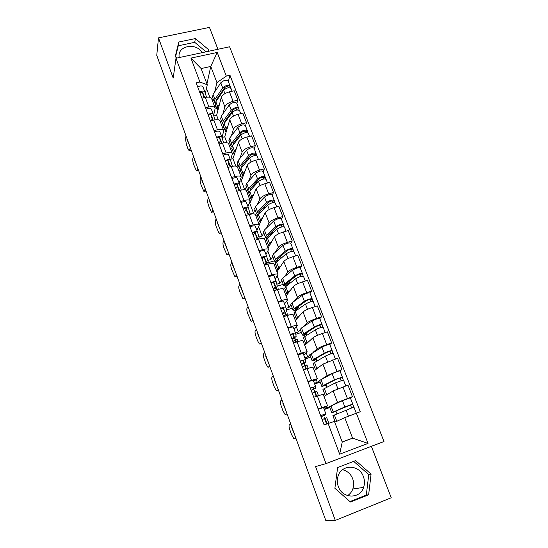<?xml version="1.0" encoding="UTF-8"?>
<svg xmlns="http://www.w3.org/2000/svg" width="548" height="548" viewBox="0 0 548 548"><rect width="100%" height="100%" fill="white"/><g stroke="black" fill="none" stroke-linecap="round" stroke-linejoin="round"><path stroke-width="0.82" d="M342.493 469.732C347.281 470.869 350.679 473.862 352.679 478.712C353.933 482.172 353.981 485.597 352.809 489.001C351.761 491.837 350.021 494.043 347.59 495.618M363.42 476.65C364.742 480.26 364.804 483.836 363.605 487.384C360.002 499.317 342.267 498.769 338.301 486.494C337.15 483.309 336.999 480.123 337.835 476.931C340.74 464.129 359.235 464.012 363.42 476.65M217.919 49.279L209.466 27.4L158.488 37.874L156.749 55.375L325.841 520.6L335.294 520.395L391.251 497.769L371.366 446.319M325.998 463.615L383.977 441.517L229.605 46.779L175.997 58.252L325.998 463.615L315.579 466.588L335.294 520.395M179.223 57.561L179.1 56.615C177.655 45.511 196.67 42.354 202.027 52.683M158.488 37.874L173.202 78.028L175.997 58.252M332.225 405.287L337.506 402.431L352.426 396.656L347.973 385.141L333.136 390.957L324.019 396.444M324.101 409.151L329.506 406.753M327.574 405.869L323.217 394.327L317.374 395.978L321.765 407.671L327.581 405.89L323.697 408.068M321.765 407.671L318.148 408.972M329.807 407.548L324.252 409.548M350.295 397.786L352.426 396.656M317.374 395.978L313.764 397.259M322.717 378.552L327.225 375.442L341.959 369.578L337.589 358.262L322.923 364.16L314.299 370.695M314.394 383.312L317.278 382.305L319.648 380.668M307.846 381.429L317.319 378.689L313.661 381.367M320.19 382.1L314.662 384.032M319.58 380.476L332.115 373.654C335.835 371.976 338.452 371.065 339.972 370.907L341.959 369.578M317.299 378.654L313.031 367.324C312.785 367.002 310.819 367.461 307.133 368.694L303.544 369.921M313.031 352.391L317.114 348.918C318.806 347.706 322.005 346.281 326.704 344.637L331.67 342.966L327.375 331.848L322.416 333.492C317.73 335.116 314.552 336.561 312.894 337.828L304.736 345.363M304.839 357.899L307.709 356.926L309.956 355.015M297.728 354.371L301.304 353.165C304.983 351.967 306.955 351.563 307.229 351.967L303.798 355.125M310.73 357.07L305.229 358.933M329.793 344.514L331.67 342.966M307.209 351.905L303.017 340.794C302.722 340.342 300.736 340.705 297.071 341.877L293.495 343.062M303.414 326.711L307.181 322.841C308.805 321.498 311.949 320.018 316.614 318.422L321.566 316.812L317.34 305.887L312.401 307.462C307.743 309.045 304.62 310.538 303.03 311.949L295.338 320.45M295.441 332.896L298.304 331.965L300.42 329.786M287.782 327.779L291.344 326.622C295.002 325.478 296.995 325.17 297.317 325.697L294.098 329.321M301.421 332.437L295.762 334.294M319.785 318.566L321.566 316.812M297.29 325.622L293.173 314.716C292.831 314.141 290.837 314.408 287.179 315.532L283.624 316.669M293.913 301.475L297.413 297.215C298.968 295.728 302.064 294.208 306.702 292.653L311.627 291.104L307.469 280.357L302.558 281.877C297.934 283.419 294.858 284.96 293.331 286.494L286.083 295.941M286.042 308.353L289.043 307.401L291.043 304.969M278.007 301.647L281.556 300.537C285.2 299.448 287.207 299.229 287.57 299.879L284.556 303.948M292.262 308.195L286.433 310.052M309.942 293.057L311.627 291.104M287.536 299.783L283.501 289.084C283.111 288.385 281.097 288.57 277.459 289.632L273.925 290.728M284.549 276.658L287.81 272.014C289.296 270.397 292.344 268.835 296.954 267.314L301.859 265.828L297.769 255.265L292.879 256.724C288.282 258.224 285.255 259.807 283.796 261.478L276.98 271.822M276.815 284.193L279.932 283.234L281.816 280.555M268.404 275.966L271.931 274.897C275.562 273.856 277.583 273.726 277.994 274.493L275.178 278.994M283.248 284.344L277.315 286.166L276.178 281.645C275.61 281.151 273.849 281.48 270.89 282.624M300.27 267.979L301.859 265.828M277.952 274.384L273.986 263.883C273.555 263.061 271.527 263.163 267.91 264.177L264.383 265.225L266.657 263.773M275.329 252.251L278.37 247.23C279.788 245.49 282.789 243.881 287.371 242.401L292.248 240.976L288.234 230.592L283.364 231.989C278.795 233.448 275.815 235.078 274.425 236.866L268.027 248.086M267.773 260.403L270.965 259.457L272.733 256.533M258.957 250.71L262.471 249.683C266.081 248.703 268.116 248.648 268.568 249.532L265.951 254.45M274.37 260.862L267.65 262.869M290.755 243.312L292.248 240.976M268.527 249.409L264.636 239.099C264.163 238.168 262.122 238.181 258.512 239.147L255.012 240.161M266.246 228.242L269.082 222.858C270.438 220.995 273.39 219.344 277.946 217.905L282.802 216.535L278.85 206.322L274.007 207.665C269.465 209.089 266.527 210.754 265.198 212.665L259.211 224.735M258.903 236.983L262.143 236.051L263.8 232.9M249.669 225.886L253.162 224.899C256.765 223.961 258.814 223.995 259.307 224.988L256.875 230.311M265.718 237.722L263.293 238.421M281.398 219.049L282.802 216.535M259.259 224.851L255.436 214.727C254.923 213.686 252.868 213.624 249.278 214.542L245.792 215.508M257.307 204.63L259.951 198.883C261.245 196.903 264.15 195.218 268.678 193.814L273.514 192.499L269.623 182.45L264.8 183.738C260.286 185.128 257.396 186.834 256.128 188.855L249.826 203.37L249.265 203.527M250.176 213.919L253.457 213.008L255.012 209.631M240.538 201.472L244.018 200.527C247.6 199.636 249.662 199.746 250.196 200.849L247.949 206.555M257.581 214.837L255.676 215.371M272.192 195.184L273.514 192.499M250.141 200.698L246.388 190.752C245.833 189.608 243.771 189.471 240.195 190.334L236.722 191.266M248.511 181.388L250.963 175.298C252.196 173.209 255.06 171.483 259.56 170.113L264.369 168.853L260.547 158.968L255.752 160.208C251.265 161.557 248.415 163.297 247.203 165.434L241.332 180.84L239.908 181.217M245.093 189.868L246.353 186.738M231.557 177.463L235.017 176.559C238.592 175.716 240.661 175.894 241.236 177.1L239.161 183.19M248.881 192.499L247.216 192.951M263.136 171.709L264.369 168.853M241.175 176.936L237.49 167.174C236.9 165.921 234.825 165.708 231.256 166.53L227.804 167.428M239.846 158.516L242.12 152.091C243.298 149.892 246.121 148.131 250.594 146.802L255.375 145.59L251.614 135.863L246.84 137.048C242.38 138.363 239.572 140.144 238.421 142.384L232.969 158.653L230.845 159.194M237.01 166.537L237.839 164.195M222.728 153.844L226.173 152.974C229.722 152.18 231.804 152.433 232.421 153.741L230.516 160.187M240.305 170.723L238.88 170.866M254.224 148.604L255.375 145.59M232.352 153.563L228.728 143.973C228.105 142.624 226.016 142.336 222.467 143.117L219.036 143.973M231.318 136.007L233.421 129.26C234.537 126.951 237.325 125.156 241.771 123.862L246.531 122.697L242.826 113.128L238.079 114.265C233.64 115.546 230.879 117.361 229.783 119.704L224.735 136.801L222.036 137.466M228.79 144.124L229.448 142.001M214.035 130.616L217.467 129.78C221.002 129.027 223.098 129.349 223.742 130.753L221.995 137.603M232.01 148.782L230.674 149.118M245.456 125.869L246.531 122.697M223.673 130.568L220.111 121.142C219.453 119.697 217.357 119.341 213.823 120.081L210.405 120.896M222.92 113.847L224.858 106.785C225.92 104.38 228.667 102.544 233.085 101.284L237.825 100.174L234.181 90.749L229.448 91.845C225.043 93.092 222.317 94.934 221.276 97.386L216.624 115.286L213.795 115.957M220.577 122.375L221.193 120.149M205.486 107.757L208.898 106.956C212.425 106.243 214.528 106.641 215.206 108.134L213.61 115.375M223.92 127.376L222.591 127.698M236.825 103.497L237.825 100.174M215.131 107.935L211.631 98.674C210.939 97.14 208.836 96.715 205.315 97.414L201.911 98.195M218.337 119.841L216.624 115.286M226.988 142.781L224.735 136.801M235.777 166.106L232.969 158.653M244.716 189.807L241.332 180.84M253.457 213.008L249.826 203.37M262.143 236.051L258.642 226.762M270.965 259.457L267.842 251.169M279.932 283.234L277.199 275.98M289.043 307.401L286.707 301.215M298.304 331.965L296.386 326.882M307.709 356.926L306.229 352.987M317.278 382.305L316.237 379.552M327.005 408.102L326.423 406.575M342.178 441.9L352.576 438.167L344.754 417.651L334.753 422.241M334.444 421.426L342.233 442.044L352.576 438.167L368.023 443.414L339.65 454.189L328.122 423.488L334.444 421.426M206.939 83.885L210.768 66.445L201.15 68.562L207.281 84.776L199.917 82.029L196.177 82.864L324.121 424.953L328.122 423.488M199.917 82.029L190.93 58.102L217.207 52.45L226.324 76.097L216.926 82.597L210.768 66.445L217.207 52.45M344.754 417.651L360.248 411.726L229.982 75.275L226.324 76.097M356.351 413.151L368.023 443.414M337.623 467.56L334.883 488.289L350.494 502.043L368.64 494.796L371.071 474.109L355.666 460.628L337.623 467.56M208.055 51.389L208.473 49.567L195.383 38.566L178.799 42.025L175.196 56.67L176.86 58.067M212.494 100.955L213.056 98.626M214.652 92.03L216.926 82.597M209.829 97.263L206.48 88.386M207.281 84.776L205.356 93.482M228.331 81.474L229.982 75.275M335.91 411.027L336.965 413.822M215.953 106.285L214.624 106.6M325.855 384.532L326.841 387.135M315.97 358.488L316.888 360.906M306.373 333.191L307.099 335.109M297.18 308.962L297.475 309.75M339.65 454.189L342.233 442.044M201.15 68.562L190.93 58.102M349.98 501.591L366.317 495.07L368.742 474.568L353.686 461.382M368.742 474.568L371.071 474.109M366.317 495.07L368.64 494.796M206.021 51.827L194.725 42.326L178.264 45.785L175.524 56.944M178.264 45.785L178.799 42.025M194.725 42.326L195.383 38.566M321.046 416.72L323.45 415.61L323.608 414.672L320.662 415.692M321.08 416.816L325.642 414.788L325.861 413.829L320.628 415.61M325.861 413.822L323.471 407.472L318.237 409.212M327.06 423.878L324.738 417.679L324.546 418.528L322.135 419.631M325.06 418.535L326.738 417.713L328.827 423.262L326.738 417.72M294.66 434.811L291.7 427.57M290.783 424.125L289.31 424.953C288.789 425.584 289.002 427.317 289.961 430.166L291.591 434.667L293.899 438.736L295.913 438.256M295.865 438.119L294.345 438.832M339.13 420.234L337.404 421.022M332.883 415.692L353.912 407.048L356.282 413.178M336.267 421.549L341.568 419.117M335.253 411.315L350.535 404.917L351.528 407.801M335.369 411.617L331.787 412.774L333.273 412.021L344.863 406.945L352.768 404.082L353.672 407.089M329.485 406.685L342.452 400.65L350.35 397.807L352.768 404.068M350.425 404.931L352.563 404.205M311.161 390.299L313.477 389.005L313.34 387.299L310.394 388.244M313.477 389.005L312.867 387.368L313.477 389.005M311.237 390.484L315.648 388.196L315.579 386.463L310.332 388.073M315.573 386.45L313.23 380.216L307.983 381.785M316.689 396.225L314.449 390.258L314.552 391.875L312.23 393.156M315.134 392.067L316.73 391.067L318.436 395.608L316.73 391.073M285.796 410.411L282.891 403.321M281.973 399.896L280.583 400.91C280.096 401.615 280.323 403.376 281.268 406.184L282.878 410.616L285.076 414.507L287.104 414.021M286.981 413.672L285.542 414.583M301.448 364.317L303.667 362.851L303.256 360.399L300.304 361.269M303.667 362.851L302.763 360.426L303.667 362.851M301.551 364.598L305.825 362.05L305.469 359.577L300.215 361.022M305.462 359.557L303.16 353.439L297.906 354.844M306.448 368.927L304.346 363.31L304.729 365.674L302.496 367.133M305.373 366.043L306.887 364.865L308.188 368.338L306.887 364.872M277.062 386.395L274.212 379.449M273.301 376.038L271.993 377.236C271.534 378.017 271.774 379.791 272.712 382.573L274.295 386.936L276.391 390.649L278.432 390.162M278.233 389.607L276.877 390.697M322.923 389.333L335.609 382.771L343.48 379.997L345.767 385.922M325.868 395.327L329.937 392.882M325.217 384.854L325.45 385.456L323.984 385.648L325.094 384.915L336.369 379.23L340.144 377.901L341.062 380.607M325.45 385.456L321.834 386.443L323.245 385.525L334.486 379.839L342.349 377.072L343.219 379.976M340.02 377.894L342.164 377.243M313.127 363.413L315.353 369.304L315.956 369.441M313.107 363.358L325.389 356.084C329.06 354.344 331.67 353.453 333.225 353.405L335.39 359.015M315.353 369.304L319.6 366.68M315.353 358.837L315.689 359.735L314.182 359.762L315.237 358.906L326.17 352.638L329.923 351.357L330.773 353.878M315.689 359.735L313.99 360.515L312.045 360.557L313.381 359.467L324.286 353.2C327.944 351.453 330.554 350.569 332.115 350.535L332.944 353.337M309.839 354.707L321.957 347.117C325.601 345.35 328.211 344.473 329.78 344.473L332.102 350.508M329.793 351.323L331.944 350.747M291.892 338.774L294.029 337.13L293.338 333.965L290.392 334.76M294.029 337.13L292.838 333.944L294.029 337.13M292.029 339.137L294.612 337.767M294.735 337.691L296.167 336.335L295.536 333.15C295.036 332.855 293.283 333.28 290.269 334.438M295.523 333.122L293.269 327.115C292.762 326.793 291.009 327.211 288.001 328.368M296.393 342.103L294.413 336.828L295.071 339.897L292.927 341.534M295.776 340.452L297.208 339.109L298.119 341.541L297.208 339.116M268.465 362.742L265.67 355.94M264.759 352.542L263.533 353.919C263.109 354.768 263.355 356.57 264.28 359.31L265.835 363.612L267.835 367.153L269.89 366.66M269.616 365.906L268.342 367.181M282.494 313.648L284.549 311.839L283.597 307.983L280.651 308.709M282.665 314.093L285.118 312.703M285.316 312.572L286.666 311.059L285.775 307.181C285.241 306.777 283.48 307.154 280.501 308.305M285.761 307.14L283.542 301.249C283.008 300.825 281.247 301.195 278.268 302.345M286.508 315.744L284.652 310.798L285.57 314.579L283.508 316.36M286.337 315.285L287.686 313.778L288.227 315.21L287.693 313.792M260.005 339.452L257.259 332.787M256.354 329.41L255.197 330.958C254.799 331.876 255.06 333.691 255.971 336.404L257.505 340.637L259.416 344.021L261.478 343.507M261.136 342.562L259.937 344.014M273.253 288.933L275.219 286.967L274.014 282.446L271.068 283.104M271.972 282.727L271.137 283.282M273.452 289.46L275.802 288.043M276.048 287.864L277.315 286.172M276.158 281.604L273.986 275.815C273.411 275.302 271.65 275.617 268.698 276.761M276.788 289.844L275.048 285.207L276.137 290.043M278.192 289.419L278.329 288.865L278.507 289.33M251.662 316.504L248.97 309.983M248.066 306.613L246.984 308.332C246.621 309.319 246.888 311.148 247.792 313.826L251.121 321.238L253.19 320.71M252.779 319.573L251.655 321.197M305.709 333.403L307.846 331.841M303.496 337.931L304.736 336.623L315.347 329.848C318.943 328.019 321.539 327.163 323.142 327.266L325.19 332.574M306.284 343.932L305.674 343.699L306.962 342.507L309.62 340.849M305.654 333.259L306.099 334.431L304.544 334.314L305.537 333.335L316.141 326.498L319.881 325.265L320.662 327.608M306.099 334.431L304.428 335.246L302.428 335.095L303.681 333.848L314.264 327.019C317.854 325.183 320.45 324.32 322.053 324.45L322.847 327.149M300.263 329.369L301.469 327.999L311.97 321.039C315.545 319.183 318.141 318.333 319.758 318.491L322.039 324.409M319.737 325.204L321.902 324.697M296.516 309.175L298.824 307.195L298.509 306.38M294.023 312.86L295.18 311.38L305.476 304.065C308.997 302.147 311.586 301.318 313.23 301.578L315.162 306.579M296.776 318.854L296.16 318.518L297.372 317.169L299.872 315.429M296.112 308.099L296.66 309.545L295.064 309.278L296.002 308.182L306.291 300.804C307.976 299.879 309.216 299.482 310.004 299.612L310.723 301.784M296.66 309.545L295.016 310.394L292.961 310.052L294.146 308.661L304.407 301.277C307.928 299.352 310.511 298.53 312.161 298.804L312.922 301.414M290.837 304.441L291.968 302.907L302.16 295.399C305.661 293.454 308.243 292.639 309.901 292.947L312.141 298.756M296.221 308.017L298.824 307.195M309.86 299.53L312.024 299.092M284.371 285.905L285.419 285.96M286.125 285.741L287.275 285.392M284.707 288.207L285.782 286.563L295.769 278.713C299.229 276.706 301.797 275.911 303.489 276.315L305.305 281.028M287.433 294.18L286.796 293.749L287.94 292.255L290.324 290.419M286.727 283.357L287.378 285.063L285.734 284.659L286.618 283.439L296.598 275.534C298.256 274.575 299.489 274.192 300.297 274.39L300.955 276.398M289.139 283.919L289.693 283.179L289.056 281.508M287.378 285.063L285.761 285.94L283.652 285.426L284.768 283.878L294.721 275.973C298.167 273.966 300.742 273.164 302.434 273.589L303.16 276.103M281.576 279.918L282.631 278.22L292.509 270.191C295.941 268.164 298.509 267.376 300.215 267.828L302.414 273.534M286.981 284.015L289.693 283.179M300.146 274.288L302.318 273.911M264.157 264.616L266.047 262.506L264.595 257.334C264.191 257.039 263.211 257.238 261.656 257.923M263.944 257.197L262.081 259.06M266.047 262.506L264.061 257.183L266.047 262.506M266.931 263.554L268.136 261.732L266.739 256.539C266.143 255.957 264.383 256.231 261.451 257.375M266.718 256.491L264.581 250.806C263.978 250.203 262.218 250.47 259.293 251.614M267.239 264.376L265.616 260.047L266.855 264.492M243.449 293.906L240.812 287.515M239.908 284.165L238.894 286.042C238.565 287.09 238.839 288.94 239.729 291.591L242.956 298.79L245.025 298.242M244.552 296.934L243.497 298.715M275.247 261.773L275.61 262.739L276.055 262.608M275.534 263.951L276.541 262.143L286.227 253.779C289.618 251.696 292.173 250.929 293.906 251.47L295.612 255.909M278.247 269.904L277.589 269.376L278.665 267.739L280.939 265.814M277.891 260.978L276.562 260.43L277.391 259.108L287.07 250.696C288.693 249.689 289.919 249.319 290.755 249.593L291.351 251.436M280.418 258.793L279.959 257.594L280.987 255.978M277.494 259.012L278.158 260.752M277.206 261.567L276.651 261.882L274.493 261.191L275.541 259.505L285.193 251.087C288.577 248.998 291.139 248.23 292.872 248.792L293.564 251.217M272.459 255.793L273.438 253.936L283.015 245.408C286.385 243.298 288.94 242.538 290.687 243.127L292.844 248.73M278.699 257.971L279.959 257.594M278.007 260.348L278.939 260.074M275.61 262.739L276.144 261.889M290.591 249.47L292.769 249.155M256.348 239.771L257.026 238.435L255.334 232.64C254.909 232.297 253.93 232.468 252.395 233.167M254.82 232.455L254.964 232.934L253.162 235.229M258.43 239.175L259.094 237.668L257.457 231.859C256.834 231.181 255.067 231.414 252.162 232.551M257.437 231.804L255.341 226.221C254.704 225.523 252.943 225.742 250.046 226.879M257.848 239.339L256.334 235.311L257.533 239.428M235.359 271.644L232.763 265.383M231.866 262.047L230.927 264.081C230.619 265.191 230.907 267.061 231.783 269.671L234.914 276.685L236.983 276.11M236.441 274.623L235.462 276.569M266.266 238.024L266.657 239.058M266.52 240.079L267.451 238.12L276.836 229.263C280.165 227.105 282.713 226.358 284.481 227.043L286.083 231.208M269.205 246.018L268.527 245.401L269.534 243.627L271.719 241.606M268.424 237.202L267.534 236.599L268.315 235.161L277.699 226.262C279.295 225.221 280.514 224.865 281.364 225.201L281.898 226.893M271.212 234.571L273.308 230.42M268.417 235.065L269.013 236.64M267.362 238.202L265.485 237.346L266.465 235.524L275.822 226.619C279.144 224.447 281.693 223.707 283.46 224.406L284.124 226.742M263.485 232.057L264.396 230.044L273.685 221.029C276.987 218.837 279.535 218.111 281.316 218.837L283.439 224.338M268.445 235.133L271.13 234.359M281.192 225.057L283.378 224.803M248.162 214.85L246.223 208.356C245.785 207.966 244.805 208.117 243.285 208.815M245.751 208.13L246.121 209.343L244.394 211.775M250.224 214.295L248.333 207.576C247.675 206.815 245.908 207 243.031 208.137M248.313 207.521L246.251 202.034C245.586 201.253 243.819 201.431 240.949 202.561M248.614 214.72L247.21 210.98L248.354 214.795M227.386 249.71L224.844 243.572M223.947 240.25L223.07 242.435C222.796 243.613 223.091 245.49 223.954 248.08L226.988 254.902L229.057 254.306M228.454 252.642L227.536 254.745M257.635 214.727L257.745 215.48M257.642 216.59L258.505 214.48L267.609 205.151C270.87 202.911 273.404 202.198 275.212 203.013L276.713 206.911M260.314 222.509L259.615 221.81L260.553 219.899L262.656 217.789M259.238 213.727L258.649 213.138L259.382 211.603L268.479 202.226C270.048 201.15 271.26 200.808 272.13 201.205L272.609 202.746M263.43 209.432L265.376 205.425M259.478 211.501L260.019 212.925M258.177 214.843L256.615 213.884L257.539 211.925L266.609 202.548C269.863 200.301 272.397 199.588 274.212 200.417L274.843 202.671M254.656 208.699L255.498 206.534L264.506 197.047C267.746 194.787 270.274 194.081 272.096 194.937L274.178 200.342M259.759 212.234L261.047 211.877M271.952 201.041L272.096 201.411L274.137 200.849M239.154 190.615L237.263 184.471C236.811 184.032 235.832 184.162 234.332 184.868M236.825 184.217L237.414 186.121L235.763 188.69M241.264 190.081L239.36 183.696C238.675 182.854 236.907 182.998 234.051 184.128M239.332 183.635L237.305 178.244C236.613 177.381 234.845 177.511 232.003 178.641M221.317 233.003L219.714 233.284M239.531 190.512L238.236 187.053L239.312 190.574M217.186 221.645L217.316 222.002M219.529 228.098L217.035 222.077M216.138 218.775L215.33 221.104C215.076 222.344 215.385 224.235 216.241 226.79L219.179 233.434L221.241 232.811M220.584 230.989L219.734 233.236M248.902 193.478L249.696 191.218L258.526 181.429C261.725 179.121 264.246 178.436 266.095 179.374L267.499 183.018M251.559 199.376L250.84 198.595L251.717 196.554L253.745 194.348M250.285 190.567L249.909 190.053L250.587 188.416L259.416 178.586C260.951 177.47 262.156 177.148 263.04 177.607L263.465 178.997M255.806 184.45L257.307 180.929M250.683 188.306L251.169 189.587M249.224 191.821L247.888 190.793L248.751 188.711L257.546 178.867C260.738 176.552 263.259 175.867 265.109 176.819L265.712 178.991M245.97 185.704L246.737 183.402L255.471 173.463C258.656 171.12 261.17 170.449 263.026 171.428L265.074 176.737M262.862 177.422L263.019 177.826L265.047 177.285M230.27 166.791L228.454 160.968C227.982 160.489 227.009 160.598 225.523 161.311M228.036 160.694L228.845 163.27L227.262 165.976M232.379 166.277L230.523 160.208C229.818 159.283 228.043 159.379 225.221 160.509M230.503 160.139L228.509 154.837C227.79 153.899 226.023 153.988 223.2 155.111M213.631 211.864L212.001 212.145M230.598 166.702L229.406 163.51L230.413 166.75M209.48 200.438L209.617 200.821M211.788 206.795L209.336 200.897M208.446 197.609L207.706 200.082C207.473 201.376 207.788 203.287 208.637 205.815L211.487 212.288L213.542 211.631M212.823 209.644L212.042 212.042M242.949 176.6L240.23 170.517L241.031 168.325L249.593 158.098C252.731 155.707 255.238 155.05 257.122 156.112L258.43 159.509M242.202 175.744L243.017 173.579L244.977 171.284M241.524 167.736L241.935 165.599L250.491 155.324C251.998 154.18 253.203 153.865 254.108 154.378L254.478 155.632M248.011 159.982L249.176 156.906M242.031 165.482L242.463 166.619M240.476 169.14L239.298 168.058L240.099 165.852L248.628 155.577C251.758 153.18 254.265 152.522 256.149 153.604L256.724 155.694M237.414 163.071L238.12 160.633L246.586 150.255C249.71 147.844 252.217 147.193 254.108 148.296L256.115 153.515M253.916 154.18L254.087 154.618L256.108 154.098M221.529 143.35L219.782 137.849C219.296 137.322 218.323 137.418 216.85 138.137M219.385 137.548L220.412 140.774L218.899 143.61M223.625 142.87L221.837 137.096C221.097 136.089 219.33 136.151 216.529 137.274M221.81 137.021L219.851 131.815C219.111 130.794 217.337 130.842 214.542 131.965M206.055 191.019L204.404 191.307M221.817 143.281L220.721 140.35L221.659 143.316M201.876 179.532L202.027 179.95M204.157 185.799L201.753 180.018M200.863 176.744L200.184 179.36C199.979 180.71 200.301 182.628 201.137 185.128L203.904 191.437L205.959 190.752M205.178 188.608L204.459 191.149M231.838 148.323L232.503 145.789L240.798 135.13C243.881 132.678 246.381 132.047 248.292 133.226L249.511 136.383M234.469 154.18L233.701 153.248L234.462 150.96L236.346 148.577M232.941 145.227L233.421 143.131L241.716 132.438C243.189 131.26 244.387 130.951 245.305 131.527L245.627 132.643M240.134 135.986L241.024 133.328M233.51 143.014L233.886 144.014M231.893 146.796L230.845 145.686L231.585 143.357L239.853 132.65C242.928 130.191 245.422 129.561 247.34 130.753L247.881 132.767M228.996 140.795L229.639 138.219L237.846 127.417C240.908 124.937 243.401 124.314 245.326 125.533L247.306 130.657M245.114 131.308L245.292 131.78L247.312 131.28M212.919 120.3L211.247 115.101C210.754 114.532 209.774 114.607 208.322 115.333M210.87 114.785L212.11 118.635L211.542 120.629M215.015 119.841L213.288 114.354C212.528 113.272 210.754 113.292 207.98 114.409M213.261 114.272L211.336 109.155C210.569 108.059 208.795 108.072 206.027 109.189M198.588 170.476L196.91 170.771M213.172 120.238L212.172 117.56L213.035 120.265M194.389 158.927L194.554 159.372M196.636 165.106L194.273 159.441M193.389 156.18L192.766 158.934C192.595 160.331 192.917 162.27 193.745 164.736L196.431 170.894L198.479 170.168M197.643 167.873L196.985 170.551M223.502 126.273L224.105 123.608L232.147 112.532C235.174 110.018 237.661 109.408 239.606 110.703L240.73 113.628M226.119 132.109L225.331 131.102L226.036 128.698L227.852 126.225M224.522 123.04L225.029 121.019L233.078 109.908C234.523 108.703 235.715 108.408 236.654 109.038L236.921 110.018M232.215 112.443L232.893 110.169M225.118 120.896L225.447 121.759M223.474 124.786L222.515 123.656L223.2 121.211L231.215 110.093C234.229 107.566 236.715 106.963 238.668 108.271L239.181 110.21M220.7 118.854L221.282 116.149L229.242 104.935C232.242 102.401 234.729 101.798 236.681 103.134L238.627 108.168M236.448 108.799L236.647 109.305L238.647 108.826M204.438 97.613L202.849 92.708C202.342 92.105 201.369 92.16 199.931 92.893M202.486 92.379L203.959 97.722M206.534 97.181L204.877 91.968C204.089 90.817 202.315 90.797 199.561 91.913M204.842 91.886L202.952 86.858C202.157 85.687 200.39 85.659 197.643 86.776M191.225 150.221L189.526 150.522M204.671 97.558L203.76 95.133L204.555 97.585M187.005 138.617L187.176 139.089M189.224 144.706L186.902 139.151M186.025 135.904L185.457 138.788L186.457 144.631L187.806 148.35L189.067 150.638L191.101 149.878M190.211 147.439L189.615 150.248M215.296 104.558L215.844 101.764L223.632 90.29C226.605 87.714 229.078 87.125 231.051 88.536L232.092 91.235M217.899 110.367L217.09 109.292L217.734 106.778L219.495 104.223M216.255 101.161L216.775 99.243L224.57 87.742C225.995 86.502 227.18 86.221 228.132 86.906L228.352 87.755M224.214 89.639L224.776 87.502M216.864 99.12L217.138 99.852M215.206 103.113L214.316 101.962L214.946 99.407L222.714 87.892C225.673 85.303 228.146 84.721 230.133 86.139L230.619 88.002M212.542 97.256L213.062 94.42L220.769 82.817C223.721 80.213 226.187 79.638 228.18 81.083L230.085 86.029M227.927 86.646L228.132 87.18L230.126 86.721M221.276 97.386L224.858 106.785M229.783 119.704L233.421 129.26M238.421 142.384L242.12 152.091M247.203 165.434L250.963 175.298M256.128 188.855L259.951 198.883M265.198 212.665L269.082 222.858M274.425 236.866L278.37 247.23M283.796 261.478L287.81 272.014M293.331 286.494L297.413 297.215M303.03 311.949L307.181 322.841M312.894 337.828L317.114 348.918M322.923 364.16L327.225 375.442M333.136 390.957L337.506 402.431M213.823 120.081L217.467 129.78M222.467 143.117L226.173 152.974M231.256 166.53L235.017 176.559M240.195 190.334L244.018 200.527M249.278 214.542L253.162 224.899M258.512 239.147L262.471 249.683M267.91 264.177L271.931 274.897M277.459 289.632L281.556 300.537M287.179 315.532L291.344 326.622M297.071 341.877L301.304 353.165M307.133 368.694L311.449 380.175M205.315 97.414L208.898 106.956M238.079 114.265L241.771 123.862M246.84 137.048L250.594 146.802M255.752 160.208L259.56 170.113M264.8 183.738L268.678 193.814M274.007 207.665L277.946 217.905M283.364 231.989L287.371 242.401M292.879 256.724L296.954 267.314M302.558 281.877L306.702 292.653M312.401 307.462L316.614 318.422M322.416 333.492L326.704 344.637M332.602 359.968L336.965 371.311M342.966 386.915L347.405 398.458M229.448 91.845L233.085 101.284M326.615 424.042L324.546 418.528L326.615 424.042M334.376 414.939L336.719 421.124M346 409.931L348.418 416.233M330.944 405.863L333.273 412.021M342.452 400.65L344.863 406.945M316.244 396.382L314.552 391.875L316.244 396.382M306.01 369.078L304.729 365.667M324.327 388.388L326.629 394.471M335.609 382.771L337.917 388.82M320.95 379.469L323.245 385.525M332.115 373.654L334.486 379.839M314.449 362.29L316.71 368.27M325.389 356.084L327.601 361.865M311.127 353.522L313.381 359.467M321.957 347.117L324.286 353.2M295.947 342.253L295.071 339.897L295.947 342.253M284.542 311.826L283.076 307.921L284.549 311.839M285.57 314.579L286.063 315.888L285.57 314.559M275.219 286.953L273.486 282.336L275.219 286.967M304.736 336.623L306.962 342.507M315.347 329.848L317.463 335.376M301.469 327.999L303.681 333.848M311.97 321.039L314.264 327.019M295.18 311.38L297.372 317.169M305.476 304.065L307.49 309.339M291.968 302.907L294.146 308.661M302.16 295.399L304.407 301.277M285.782 286.563L287.94 292.255M295.769 278.713L297.694 283.741M282.631 278.22L284.768 283.878M292.509 270.191L294.721 275.973M276.541 262.143L278.665 267.739M286.227 253.779L288.063 258.581M273.438 253.936L275.541 259.505M283.015 245.408L285.193 251.087M257.019 238.407L254.957 232.907M267.451 238.12L269.534 243.627M276.836 229.263L278.589 233.838M264.396 230.044L266.465 235.524M273.685 221.029L275.822 226.619M248.141 214.727L246.107 209.315M258.505 214.48L260.553 219.899M267.609 205.151L269.274 209.5M255.498 206.534L257.539 211.925M264.506 197.047L266.609 202.548M237.414 186.121L239.099 190.629L237.4 186.094M249.696 191.218L251.717 196.554M258.526 181.429L260.108 185.566M246.737 183.402L248.751 188.711M255.471 173.463L257.546 178.867M228.845 163.27L230.174 166.811L228.838 163.236M241.031 168.325L243.017 173.579M249.593 158.098L251.094 162.023M238.12 160.633L240.099 165.852M246.586 150.255L248.628 155.577M232.503 145.789L234.462 150.96M240.798 135.13L242.23 138.863M229.639 138.219L231.585 143.357M237.846 127.417L239.853 132.65M224.105 123.608L226.036 128.698M232.147 112.532L233.503 116.066M221.282 116.149L223.2 121.211M229.242 104.935L231.215 110.093M215.844 101.764L217.734 106.778M223.632 90.29L224.913 93.639M213.062 94.42L214.946 99.407M220.769 82.817L222.714 87.892M363.605 487.384L352.809 489.001M332.876 415.672L335.205 421.823M329.471 406.657L331.787 412.774M306.003 369.078L304.729 365.674M322.909 389.292L325.197 395.341M319.559 380.428L321.834 386.443M339.972 370.907L342.342 377.058M309.812 354.645L312.045 360.557M278.5 289.33L278.336 288.878M303.469 337.849L305.674 343.699M300.229 329.28L302.428 335.095M293.988 312.764L296.16 318.518M290.803 304.332L292.961 310.052M284.659 288.09L286.796 293.749M281.528 279.795L283.652 285.426M275.486 263.814L277.589 269.376M272.404 255.656L274.493 261.191M257.026 238.435L254.964 232.934M266.458 239.928L268.527 245.401M263.424 231.9L265.485 237.346M248.148 214.754L246.121 209.343M257.574 216.419L259.615 221.81M254.587 208.521L256.615 213.884M248.833 193.286L250.84 198.595M245.894 185.512L247.888 190.793M237.332 162.866L239.298 168.058M231.756 148.104L233.701 153.248M228.906 140.569L230.845 145.686M223.42 126.04L225.331 131.102M220.611 118.621L222.515 123.656M215.206 104.312L217.09 109.292M212.446 97.003L214.316 101.962"/></g></svg>
